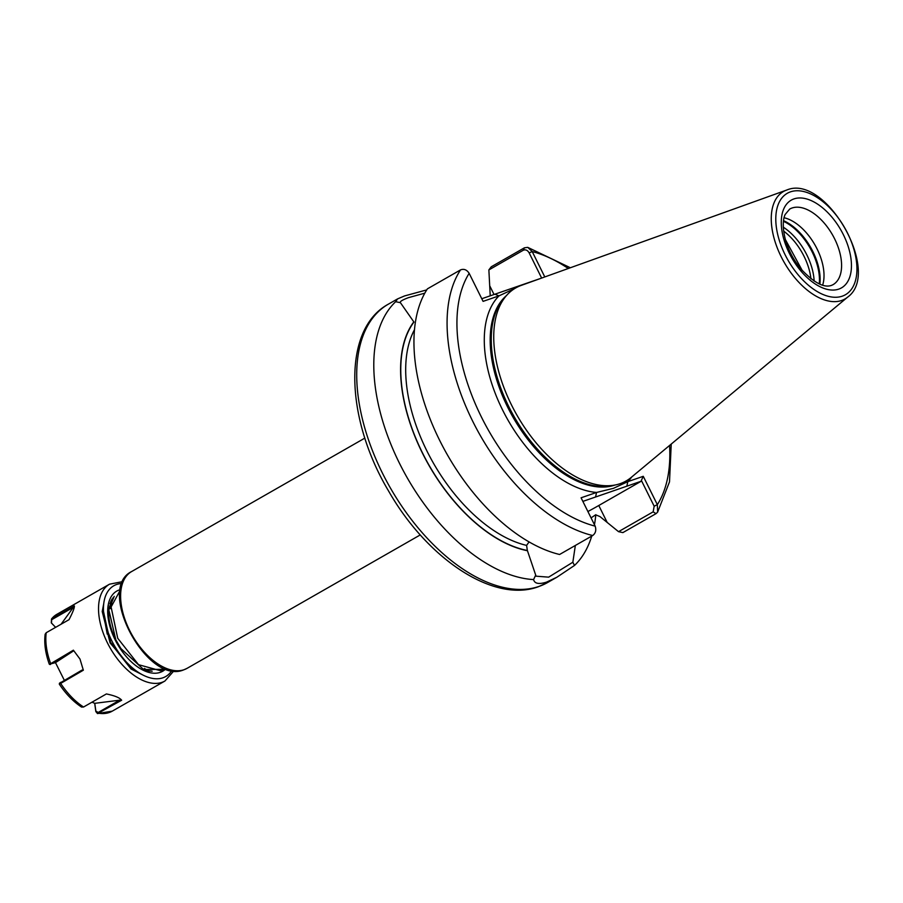 <?xml version="1.0" encoding="UTF-8"?>
<svg xmlns="http://www.w3.org/2000/svg" width="903" height="903" viewBox="0 0 903 903"><rect width="100%" height="100%" fill="white"/><g stroke="black" fill="none" stroke-linecap="round" stroke-linejoin="round"><path stroke-width="1.35" d="M541.642 278.068L529.169 252.919C527.634 250.221 525.67 249.318 523.3 250.221L488.873 269.918L490.205 295.439M424.816 293.159L408.574 297.618C401.79 300.123 399.149 301.918 400.639 303.002L413.946 322.066A135.947 75.931 -119.8 0 0 422.491 452.922A135.947 75.931 -119.8 0 0 527.341 550.491L526.607 545.401L529.068 541.913M165.204 668.683L161.479 670.647L165.08 668.638M120.313 590.065L111.103 606.963L117.729 638.274L138.543 664.676L161.073 670.873L163.646 669.687M112.028 601.793L110.776 601.488M111.419 604.615L109.839 604.062L111.441 604.457M110.99 608.238L109.094 607.347M145.315 670.286L145.451 668.942M110.572 608.453L109.026 607.73M103.777 614.604L110.606 642.349L131.42 668.762L141.873 674.473M103.54 611.624L110.2 642.575L131.014 668.988L143.442 675.297M514.744 288.52L498.964 295.879L483.082 301.365L469.154 273.327C466.806 269.726 463.939 268.586 460.53 269.895L427.401 288.858A160.35 89.555 -119.8 0 0 439.693 440.438A160.35 89.555 -119.8 0 0 559.578 554.487L592.707 535.524C595.641 533.255 596.454 530.129 595.156 526.133L581.08 497.801L596.544 492.451L613.351 488.376L627.811 481.649L643.263 476.31L657.339 504.642L657.632 512.136L656.018 513.649L622.889 532.601L618.532 531.664L599.964 516.572L595.63 514.812L591.059 517.893M847.759 297.031C882.028 272.311 825.703 173.444 786.829 190.002L786.569 190.093A61.901 34.574 -119.8 0 0 781.242 256.858A61.901 34.574 -119.8 0 0 841.641 300.485A61.901 34.574 -119.8 0 0 847.759 297.031L631.152 477.461A111.182 62.093 -119.8 0 1 620.158 483.669A111.182 62.093 -119.8 0 1 615.496 484.934A111.182 62.093 -119.8 0 1 517.013 415.29A111.182 62.093 -119.8 0 1 506.876 295.1A111.182 62.093 -119.8 0 1 521.257 285.393L786.569 190.093A61.901 34.574 -119.8 0 1 786.795 190.002M591.736 536.089A160.35 89.555 -119.8 0 1 574.511 565.436L556.846 577.243L546.575 582.108C538.888 584.512 534.565 583.677 533.594 579.579A160.35 89.555 -119.8 0 1 399.419 463.171A160.35 89.555 -119.8 0 1 395.649 301.704L397.591 298.893L404.521 295.947L426.724 289.897M595.799 514.71A160.35 89.555 -119.8 0 1 594.456 524.722M488.873 269.918L491.255 266.791L524.383 247.828L527.758 247.366L532.194 251.542L544.791 276.939M533.594 579.579L535.693 575.076L527.454 550.728A136.195 76.066 -119.8 0 1 422.356 452.967A136.195 76.066 -119.8 0 1 413.834 321.829M400.311 302.663L395.649 301.704M575.346 545.457L572.841 562.242L574.511 565.436M784.075 217.747A43.57 24.336 -119.8 0 1 814.901 244.848A43.57 24.336 -119.8 0 1 822.644 285.156M785.328 239.464L802.304 270.652M618.532 531.664L653.162 511.843L654.167 506.211L641.367 480.43L641.198 481.231L582.875 501.391M587.898 511.527A56.121 4.887 153.6 0 0 598.779 505.511L641.198 481.231M535.693 575.076L536.077 576.182L548.64 577.152L572.841 562.242M481.773 298.735L540.57 278.451M568.303 268.496A153.375 85.661 -119.8 0 0 532.194 251.542L529.169 252.919M595.574 497L596.544 492.451A113.97 63.65 -119.8 0 1 502.497 409.804A113.97 63.65 -119.8 0 1 498.964 295.879L494.912 294.197M654.167 506.211L657.339 504.642A153.375 85.661 -119.8 0 0 669.563 445.472M641.367 480.43L643.263 476.31M631.795 476.931A113.97 63.65 -119.8 0 1 627.811 481.649L626.84 486.198M112.288 600.89L108.811 609.525M148.927 671.087L151.038 671.008M112.999 598.915L111.577 599.874M104.534 619.639L107.22 634.098M112.717 599.626L111.498 600.01M112.175 601.285L110.809 601.409M111.611 603.565L110.031 603.43L111.577 603.746M146.918 670.737L147.279 669.755M111.159 606.376L109.353 605.947M144.119 669.766L144.401 668.412M60.061 682.973L81.992 670.094L83.347 670.207L79.983 659.055L73.38 650.183L73.019 651.221L55.478 662.633L64.294 680.219M55.602 627.348L51.29 622.878L51.516 618.995L74.362 605.924L61.099 624.21M50.015 664.552L49.293 664.179C45.41 653.309 44.033 643.331 45.15 634.233L46.222 632.721L69.012 619.684C72.804 612.358 74.588 607.764 74.362 605.924M49.947 664.1L73.38 650.183M164.301 669.304L143.588 669.518L120.912 648.568L115.821 639.866L108.8 609.717L114.218 596.364M112.254 601.026L111.024 600.935M110.776 601.477L112.085 601.612M113.033 598.824L112.153 598.915M111.882 599.344L112.841 599.287M113.044 597.673L113.609 597.526M145.676 670.432L152.167 671.256M83.347 670.207L59.869 683.876M59.553 683.052L59.282 684.079C65.795 693.91 73.233 701.586 81.575 707.083L83.55 707.015L106.396 693.944L83.798 706.88M92.004 702.195L94.77 703.335L95.865 711.124L98.213 712.444L119.647 700.186L121.657 700.231C119.76 697.737 114.67 695.637 106.396 693.944M121.657 700.231L97.501 713.573L95.842 711.609L94.68 703.302M56.833 614.345L51.516 618.995A55.772 31.154 60.2 0 1 56.833 614.345L109.534 584.185L122.797 581.588M73.019 651.221L51.076 663.773L55.489 662.655M46.222 632.721A55.772 31.154 60.2 0 0 50.534 663.254L50.545 664.427M73.594 607.166L51.652 619.718L51.494 623.047L55.636 627.337M94.77 703.335L119.647 700.186M140.213 673.525L132.323 669.146L110.087 642.913L102.22 611.512L103.766 603.486M110.358 602.515L111.735 603.012M184.02 669.721A55.772 31.154 60.2 0 0 187.023 668.367L183.704 669.868C147.178 685.49 95.594 589.016 131.624 571.554A55.772 31.154 60.2 0 0 130.867 632.856A55.772 31.154 60.2 0 0 184.02 669.721M489.686 285.732L494.043 294.502M793.974 198.908A50.545 28.23 -119.8 0 1 843.368 234.678A50.545 28.23 -119.8 0 1 838.752 289.118A50.545 28.23 -119.8 0 1 789.357 253.348A50.545 28.23 -119.8 0 1 793.974 198.908M832.984 284.705A43.57 24.336 60.2 0 0 833.582 236.812A43.57 24.336 60.2 0 0 792.044 208.006A43.57 24.336 60.2 0 0 789.707 209.067L785.192 214.451C784.278 216.257 781.242 223.267 785.486 240.029C788.5 250.368 793.523 259.883 800.532 268.563C813.558 282.515 823.863 288.136 831.46 285.393L832.984 284.705M556.846 577.243L547.647 582.503A160.35 89.555 -119.8 0 1 539.046 586.408A160.35 89.555 -119.8 0 1 386.202 480.419A160.35 89.555 -119.8 0 1 388.38 304.153L397.591 298.893M614.808 485.08A109.794 61.314 -119.8 0 1 513.175 417.491A109.794 61.314 -119.8 0 1 506.402 295.631M615.496 484.934L611.636 485.735A109.929 61.393 -119.8 0 1 514.259 416.87A109.929 61.393 -119.8 0 1 504.235 298.035L506.876 295.1M613.961 485.25A109.794 61.314 -119.8 0 1 513.547 417.276A109.794 61.314 -119.8 0 1 505.827 296.263M790.475 191.854A58.458 32.643 -119.8 0 1 847.59 233.222A58.458 32.643 -119.8 0 1 842.262 296.173A58.458 32.643 -119.8 0 1 785.136 254.804A58.458 32.643 -119.8 0 1 790.475 191.854M595.156 526.133A153.375 85.661 -119.8 0 1 481.638 417.468A153.375 85.661 -119.8 0 1 469.154 273.327M592.707 535.524A160.35 89.555 -119.8 0 1 472.822 421.487A160.35 89.555 -119.8 0 1 460.53 269.895M526.607 545.401A132.459 73.978 -119.8 0 1 428.835 454.74A132.459 73.978 -119.8 0 1 414.5 329.697M783.533 220.682A45.522 25.419 -119.8 0 1 819.845 284.152M783.454 221.314A45.669 25.498 -119.8 0 1 819.258 283.892M783.285 227.161A45.669 25.498 -119.8 0 1 814.134 281.07M783.623 231.078A44.439 24.821 -119.8 0 1 810.928 278.801M607.211 522.487L598.779 505.511M524.383 247.828L523.3 250.221M653.162 511.843L656.018 513.649M98.213 712.444L98.867 713.268A55.772 31.154 60.2 0 0 112.232 711.158L164.933 681.009A55.772 31.154 -119.8 0 1 107.615 643.241A55.772 31.154 -119.8 0 1 109.534 584.185M121.995 583.53A52.284 29.201 60.2 0 0 111.972 641.141A52.284 29.201 60.2 0 0 171.818 670.59M165.757 668.897A46.188 25.792 -119.8 0 1 115.212 639.979A46.188 25.792 -119.8 0 1 120.392 589.614M60.557 682.363L60.569 683.244A55.772 31.154 60.2 0 0 83.55 707.015L83.956 706.801M51.652 619.718L51.516 618.995M110.99 608.306L108.857 609.085M420.267 534.915L187.023 668.367M547.647 582.503L538.233 586.781C493.298 603.373 426.916 558.438 388.425 490.747C344.957 417.728 342.226 329.076 388.38 304.153M527.758 247.366L570.346 267.751M671.234 444.073L669.507 481.875L657.621 512.136M364.868 438.09L131.624 571.554M120.912 648.568L115.821 639.843C110.459 628.838 108.112 618.792 108.8 609.717M112.232 711.158L97.501 713.573M164.933 681.009L173.884 670.884"/></g></svg>

